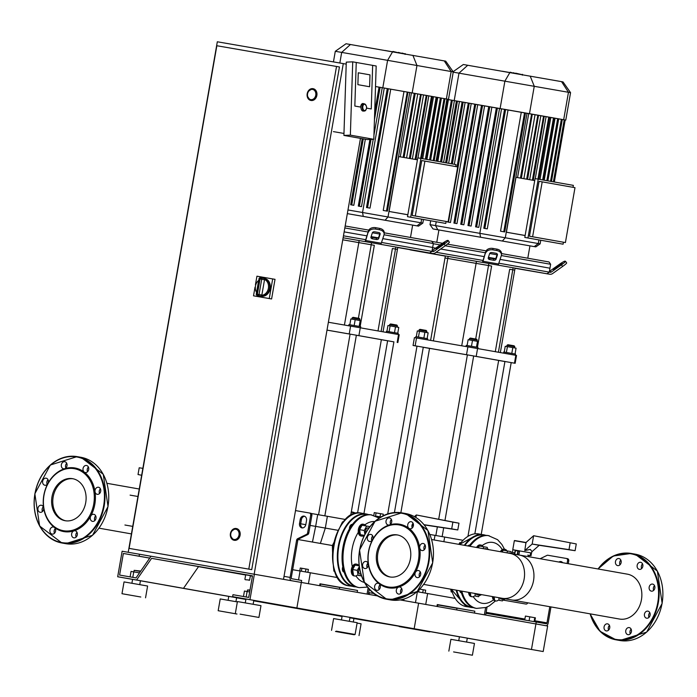 <?xml version="1.0" encoding="UTF-8"?>
<svg xmlns="http://www.w3.org/2000/svg" width="697" height="697" viewBox="0 0 697 697"><rect width="100%" height="100%" fill="white"/><g stroke="black" fill="none" stroke-linecap="round" stroke-linejoin="round"><path stroke-width="1.05" d="M400.174 599.925L545.89 625.714A2.988 1.786 99.8 0 0 548.164 623.074L550.978 606.921M568.255 563.707L568.743 560.902A1.995 1.594 -80 0 0 567.515 558.663L566.347 558.454A1.995 1.594 -80 0 0 566.339 558.454L547.868 555.256A1.995 1.594 -80 0 0 547.032 555.378L540.14 558.733M560.039 562.252A3.99 3.197 100 0 1 561.512 561.738M534.895 620.774L546.988 622.865L549.802 606.712M546.988 622.865A0.993 0.592 -80.2 0 1 546.23 623.745L485.966 613.273M295.502 510.587L309.459 513.001A1.995 1.594 -80 0 0 309.459 513.001A1.995 1.594 -80 0 1 310.688 515.24L307.621 532.83A1.995 1.594 -80 0 1 306.541 534.39L297.671 538.694A1.995 1.594 100 0 0 296.591 540.262L290.109 577.412A2.988 1.786 -80.2 0 0 291.355 580.671L301.322 582.439L296.87 607.967L414.166 628.72L418.618 603.193L414.166 628.72L531.462 649.473L535.915 623.946L531.462 649.473L543.19 651.547L547.65 626.019L535.915 623.946L536.263 621.985M456.988 608.254L437.794 604.926M562.723 562.723A3.99 3.197 -80 0 0 560.937 561.564A3.99 3.197 -80 0 0 558.872 562.043M567.079 563.498L567.576 560.693A1.995 1.594 -80 0 0 566.347 558.454L567.515 558.663M527.734 602.809A1.995 1.594 100 0 1 525.939 604.055L502.912 600.065M529.093 620.739L529.781 616.828L525.416 616.07L524.728 619.99M534.73 621.715L535.409 617.821L529.781 616.828M534.094 621.611L534.773 617.699M306.514 520.581L305.826 524.51A3.99 3.197 100 0 1 301.984 527.89A3.99 3.197 100 0 1 299.527 523.421L300.215 519.492A3.99 3.197 100 0 1 304.058 516.111A3.99 3.197 100 0 1 306.514 520.581M254.405 574.136L249.953 599.664L232.624 596.658L232.972 594.698L248.716 597.425L252.488 575.827L151.597 558.349L136.577 580.026L117.68 576.75L122.132 551.231L139.452 554.228L139.112 556.189L123.36 553.462L119.596 575.06L136.011 577.909L151.031 556.232L301.322 582.439L301.662 580.47L291.695 578.71A0.993 0.592 99.8 0 1 291.276 577.621L297.767 540.471A1.995 1.594 100 0 1 298.847 538.903L307.708 534.599A1.995 1.594 -80 0 0 308.797 533.039L311.864 515.449A1.995 1.594 -80 0 0 310.635 513.21L309.468 513.001L310.635 513.21M304.633 516.285A3.99 3.197 -80 0 0 301.392 519.701L300.703 523.63A3.99 3.197 -80 0 0 302.585 527.925M543.19 651.547L467.286 638.182M430.04 631.595L399.189 626.568L429.814 631.909M349.929 617.777L418.305 629.513L353.91 618.553M250.397 575.644L249.622 580.078L245.231 579.712M419.725 589.131L425.684 590.176L425.17 593.103M419.063 589.81L418.679 591.971M423.245 589.74L422.73 592.677M299.771 570.93L300.285 568.003L308.388 569.414L307.874 572.35M301.897 568.282L301.383 571.218M305.948 568.987L305.434 571.923M235.795 529.241A5.184 4.156 100 0 1 235.813 529.241A5.184 4.156 100 0 1 239.001 535.061A5.184 4.156 100 0 1 234.018 539.452A5.184 4.156 100 0 1 234.009 539.452A5.184 4.156 100 0 1 230.812 533.632A5.184 4.156 100 0 1 235.795 529.241A5.184 4.156 -80 0 0 230.812 533.641A5.184 4.156 -80 0 0 234.009 539.452A5.184 4.156 -80 0 0 239.001 535.052A5.184 4.156 -80 0 0 235.813 529.241M234.349 540.323A5.977 4.792 100 0 1 234.331 540.314A5.977 4.792 100 0 1 234.323 540.314L234.105 540.271A5.977 4.792 -80 0 0 234.114 540.28A5.977 4.792 -80 0 0 239.864 535.218A5.977 4.792 -80 0 0 236.187 528.5A5.977 4.792 -80 0 0 236.17 528.5A5.977 4.792 -80 0 0 230.419 533.562A5.977 4.792 -80 0 0 234.105 540.271C228.59 535.261 229.278 531.341 236.17 528.5L236.422 528.544A5.977 4.792 100 0 1 236.422 528.544A5.977 4.792 100 0 1 240.099 535.252A5.977 4.792 100 0 1 234.349 540.323M312.561 89.416A5.184 4.156 100 0 1 312.57 89.416A5.184 4.156 100 0 1 315.767 95.236A5.184 4.156 100 0 1 310.784 99.619A5.184 4.156 100 0 1 310.766 99.619A5.184 4.156 100 0 1 307.577 93.799A5.184 4.156 100 0 1 312.561 89.416A5.184 4.156 -80 0 0 307.577 93.807A5.184 4.156 -80 0 0 310.766 99.619A5.184 4.156 -80 0 0 315.767 95.228A5.184 4.156 -80 0 0 312.57 89.416M311.115 100.49A5.977 4.792 100 0 1 311.097 100.49A5.977 4.792 100 0 1 311.08 100.49L310.862 100.446A5.977 4.792 -80 0 0 310.879 100.446A5.977 4.792 -80 0 0 316.63 95.384A5.977 4.792 -80 0 0 312.944 88.667A5.977 4.792 -80 0 0 307.185 93.729A5.977 4.792 -80 0 0 310.862 100.446C305.356 95.437 306.044 91.507 312.936 88.667A5.977 4.792 -80 0 0 312.936 88.667L313.18 88.711A5.977 4.792 100 0 1 313.18 88.711A5.977 4.792 100 0 1 316.865 95.428A5.977 4.792 100 0 1 311.115 100.49M336.52 66.459L216.845 45.732L129.119 548.391L248.794 569.118L336.52 66.459L339.448 66.973L251.722 569.632L129.119 548.391M251.722 569.632L248.794 569.118M346.217 64.115L217.316 41.776L128.213 552.277M151.022 556.241L142.388 554.742M254.187 574.101L343.29 63.593M283.513 579.285L360.471 138.363M363.477 111.041A3.59 2.108 -92.6 0 1 363.207 111.084A3.59 2.108 -92.6 0 1 362.928 111.067A3.59 2.108 -92.6 0 1 360.933 107.364A3.59 2.108 -92.6 0 1 362.884 103.914A3.59 2.108 -92.6 0 1 363.163 103.931M369.994 74.858L358.267 72.784L357.883 84.668L369.61 86.75L369.994 74.858L369.61 86.75L357.883 84.668L358.267 72.784L369.994 74.858M360.697 107.085A3.99 2.344 -92.6 0 1 362.867 103.522A3.99 2.344 -92.6 0 1 363.904 103.87A3.99 2.344 87.4 0 0 362.867 103.522A3.99 2.344 87.4 0 0 360.697 107.085L354.834 106.049L360.697 107.085M343.909 135.427L367.371 139.583L373.81 139.295L376.18 65.997L372.66 65.37L371.257 108.95L366.587 108.131L371.257 108.95L372.66 65.37L356.245 62.469L354.834 106.049L356.245 62.469L352.726 61.841L350.356 135.14L343.909 135.427L346.278 62.129L352.726 61.841M343.978 133.449L333.419 131.62M373.81 139.295L350.356 135.14M261.532 296.208L257.184 295.423A1.194 0.714 -76.5 0 1 256.757 294.134L256.287 294.056A1.194 1.194 0 0 0 257.184 295.423A1.194 0.714 -76.5 0 1 257.184 295.423A8.965 7.188 -80 0 0 257.55 295.502A8.965 7.188 -80 0 0 257.568 295.502A8.965 7.188 -80 0 0 257.934 295.554A1.194 0.958 -80 0 0 259.04 294.535L261.706 279.236A1.194 0.958 -80 0 0 261.018 277.903A1.194 0.714 103.5 0 0 260.059 278.948L264.52 279.741A1.194 0.958 100 0 0 264.546 279.48L264.302 278.486L261.018 277.903A8.965 7.188 -80 0 0 260.669 277.833L264.66 278.539A8.965 7.188 100 0 1 264.66 278.539A8.965 7.188 100 0 1 270.183 288.61A8.965 7.188 100 0 1 261.558 296.208A8.965 7.188 100 0 1 261.532 296.208A8.965 7.188 100 0 1 261.514 296.199M261.218 296.138L261.784 295.284A1.194 0.958 100 0 0 261.854 295.031L257.385 294.247A1.194 0.714 96.2 0 0 257.934 295.554L261.218 296.138A8.965 7.188 -80 0 0 269.478 288.48A8.965 7.188 -80 0 0 264.302 278.486M264.52 279.741L261.854 295.031M255.442 284.759L256.94 276.195L275.027 279.331L271.603 298.969L253.516 295.824L255.006 287.26M272.684 278.922L269.26 298.551L253.516 295.824M271.603 298.969L269.26 298.551M253.124 604.299L253.813 600.37L245.954 599.002L245.274 602.922M240.108 614.144L258.927 617.446L240.108 614.144M258.927 617.446L260.983 605.667L242.164 602.365L237.416 601.555L235.359 613.334M249.944 590.385L247.531 589.967L247.261 591.535M247.531 589.967L250.014 589.993M139.757 584.644L140.437 580.732L134.164 579.634L132.578 579.364L131.899 583.276M140.803 597.007L121.984 593.705L140.803 597.007M121.984 593.705L124.04 581.917L128.788 582.736L147.607 586.029L145.551 597.817M133.885 571.897L134.155 570.329L140.489 571.435M140.742 571.07L134.155 570.329M132.796 577.351L133.746 571.871L131.053 571.409L130.104 576.881M139.496 572.873L133.746 571.871M246.163 596.981L247.121 591.5L249.674 591.945M243.48 596.519L244.429 591.047L247.121 591.5M249.953 599.664L349.999 617.385L349.31 621.315M232.624 596.658L245.954 599.019M253.804 600.405L296.87 607.967L301.322 582.439L377.391 595.9M151.597 558.349L252.453 576.001L198.514 566.652L183.494 588.329L164.597 585.053L228.764 596.405M136.577 580.026L245.893 599.368M117.68 576.75L132.578 579.39M140.428 580.775L183.494 588.329L198.514 566.652L245.649 574.999M139.452 554.228L151.005 556.267M139.112 556.189L149.75 558.07M123.36 553.462L149.716 558.123M619.999 564.805A3.59 2.875 100 0 1 619.694 562.331A3.59 2.875 100 0 1 620.835 560.092M615.468 561.59A3.59 2.875 -80 0 0 617.681 565.607A3.59 2.875 -80 0 0 621.14 562.566A3.59 2.875 -80 0 0 618.927 558.541A3.59 2.875 -80 0 0 615.468 561.59M641.693 568.56A3.59 2.875 100 0 1 642.529 563.856M638.426 562.984A3.59 2.875 -80 0 0 637.145 566.731A3.59 2.875 -80 0 0 639.376 569.371A3.59 2.875 -80 0 0 641.562 568.682A3.59 2.875 -80 0 0 642.852 564.945A3.59 2.875 -80 0 0 640.621 562.305A3.59 2.875 -80 0 0 638.426 562.984M653.69 590.35A3.59 2.875 100 0 1 653.368 589.261A3.59 2.875 100 0 1 654.527 585.637M652.619 584.086A3.59 2.875 -80 0 0 649.168 587.127A3.59 2.875 -80 0 0 651.373 591.152A3.59 2.875 -80 0 0 651.381 591.152A3.59 2.875 -80 0 0 654.832 588.111A3.59 2.875 -80 0 0 652.627 584.086A3.59 2.875 -80 0 0 652.619 584.086M648.977 617.394A3.59 2.875 100 0 1 649.116 613.613L649.116 613.613A3.59 2.875 100 0 1 649.804 612.689M649.717 612.515A3.59 2.875 -80 0 0 647.905 611.138A3.59 2.875 -80 0 0 644.899 612.855A3.59 2.875 -80 0 0 644.838 616.819A3.59 2.875 -80 0 0 646.65 618.204A3.59 2.875 -80 0 0 649.656 616.479A3.59 2.875 -80 0 0 649.717 612.515M630.297 633.869A3.59 2.875 100 0 1 629.992 631.395A3.59 2.875 100 0 1 631.125 629.156M631.438 631.63A3.59 2.875 -80 0 0 629.225 627.605A3.59 2.875 -80 0 0 625.767 630.646A3.59 2.875 -80 0 0 627.971 634.671A3.59 2.875 -80 0 0 631.438 631.63M608.472 630.227A3.59 2.875 -80 0 0 609.762 626.49A3.59 2.875 -80 0 0 607.531 623.85A3.59 2.875 -80 0 0 605.336 624.538A3.59 2.875 -80 0 0 604.055 628.276A3.59 2.875 -80 0 0 606.285 630.916A3.59 2.875 -80 0 0 608.472 630.227M608.603 630.114A3.59 2.875 100 0 1 609.439 625.401M73.159 478.795A21.346 17.111 -80 0 0 53.164 496.987A21.346 17.111 -80 0 0 65.727 520.807M51.987 496.778A21.346 17.111 -80 0 0 65.135 520.72A21.346 17.111 -80 0 0 85.722 502.615A21.346 17.111 -80 0 0 72.575 478.673A21.346 17.111 -80 0 0 51.987 496.778M95.019 491.69L95.019 491.69A32.289 25.885 -80 0 0 84.215 472.087A32.289 25.885 -80 0 0 64.69 468.698A32.289 25.885 -80 0 0 47.884 483.526A32.289 25.885 -80 0 0 43.815 495.358A32.289 25.885 -80 0 0 43.632 507.869A3.59 2.875 -80 0 0 41.402 505.238A3.59 2.875 -80 0 0 39.206 505.926A3.59 2.875 -80 0 0 37.926 509.664A3.59 2.875 -80 0 0 40.156 512.304A3.59 2.875 -80 0 0 42.343 511.615A3.59 2.875 -80 0 0 43.632 507.869L43.632 507.869A32.289 25.885 -80 0 0 54.436 527.472A3.59 2.875 -80 0 0 53.408 527.019A3.59 2.875 -80 0 0 49.949 530.06A3.59 2.875 -80 0 0 52.153 534.085A3.59 2.875 -80 0 0 55.612 531.044A3.59 2.875 -80 0 0 54.436 527.472A32.289 25.885 -80 0 0 73.96 530.861A3.59 2.875 -80 0 0 72.035 536.463A3.59 2.875 -80 0 0 73.847 537.84A3.59 2.875 -80 0 0 76.853 536.124A3.59 2.875 -80 0 0 76.914 532.159A3.59 2.875 -80 0 0 75.102 530.774A3.59 2.875 -80 0 0 73.96 530.861A32.289 25.885 -80 0 0 90.767 516.033A3.59 2.875 -80 0 0 92.527 521.373A3.59 2.875 -80 0 0 92.535 521.373A3.59 2.875 -80 0 0 95.986 518.333A3.59 2.875 -80 0 0 93.773 514.308A3.59 2.875 -80 0 0 93.764 514.308A3.59 2.875 -80 0 0 90.767 516.033A32.289 25.885 -80 0 0 94.836 504.201A32.289 25.885 -80 0 0 95.019 491.69A3.59 2.875 -80 0 0 97.249 494.321A3.59 2.875 -80 0 0 99.436 493.633A3.59 2.875 -80 0 0 100.725 489.895A3.59 2.875 -80 0 0 98.495 487.255A3.59 2.875 -80 0 0 96.299 487.944A3.59 2.875 -80 0 0 95.019 491.69L95.019 491.69M93.738 504.009A31.496 25.249 -80 0 0 74.274 468.672A31.496 25.249 -80 0 0 43.972 495.384A31.496 25.249 -80 0 0 63.444 530.722A31.496 25.249 -80 0 0 93.738 504.009M94.844 520.572A3.59 2.875 100 0 1 95.681 515.858M99.566 493.52A3.59 2.875 100 0 1 100.403 488.806M84.215 472.087A3.59 2.875 -80 0 0 85.243 472.54A3.59 2.875 -80 0 0 88.702 469.499A3.59 2.875 -80 0 0 86.498 465.474A3.59 2.875 -80 0 0 83.039 468.515A3.59 2.875 -80 0 0 84.215 472.087M87.561 471.73A3.59 2.875 100 0 1 87.256 469.264A3.59 2.875 100 0 1 88.397 467.025M64.69 468.698A3.59 2.875 -80 0 0 66.616 463.096A3.59 2.875 -80 0 0 64.804 461.719A3.59 2.875 -80 0 0 61.798 463.435A3.59 2.875 -80 0 0 61.737 467.399A3.59 2.875 -80 0 0 63.549 468.785A3.59 2.875 -80 0 0 64.69 468.698M47.884 483.526A3.59 2.875 -80 0 0 46.124 478.186A3.59 2.875 -80 0 0 46.115 478.186A3.59 2.875 -80 0 0 42.665 481.226A3.59 2.875 -80 0 0 44.878 485.251A3.59 2.875 -80 0 0 47.884 483.526M54.471 533.283A3.59 2.875 100 0 1 54.166 530.809A3.59 2.875 100 0 1 55.307 528.57M76.165 537.038A3.59 2.875 100 0 1 77.001 532.334M42.473 511.502A3.59 2.875 100 0 1 43.31 506.789M47.196 484.45A3.59 2.875 100 0 1 48.023 479.736M65.875 467.975A3.59 2.875 100 0 1 66.703 463.27M382.993 515.85L383.289 514.159L374.28 512.591L373.784 515.414M380.031 516.817L380.579 513.68M375.526 516.033L376.075 512.896M377.06 516.756L379.255 517.549A36.479 21.799 99.8 0 0 378.532 517.627M380.919 516.974L379.403 516.704L379.255 517.549M379.403 516.704L375.535 516.033M142.868 468.34L139.2 467.792L138.023 474.544L141.657 475.258M477.523 547.65A5.977 3.572 -80.2 0 1 481.148 545.106A5.977 3.572 -80.2 0 1 483.056 546.64M476.574 547.485A5.977 3.572 -80.2 0 1 480.207 544.941L481.148 545.106M488.736 549.637A3.189 1.908 99.8 0 0 487.917 549.114A3.189 1.908 99.8 0 0 486.976 549.323M487.917 549.114L485.33 548.661A3.189 1.908 99.8 0 0 484.406 548.87M460.726 542.78L459.802 542.614L458.844 544.348M482.986 548.617L483.988 546.805L487.238 547.38L487.499 549.036M478.334 547.798L479.327 545.995L483.988 546.805M501.343 551.867A5.977 3.572 -80.2 0 1 504.968 549.323A5.977 3.572 -80.2 0 1 506.876 550.857M500.402 551.702A5.977 3.572 -80.2 0 1 504.027 549.158L504.968 549.323M512.556 553.854A3.189 1.908 99.8 0 0 511.737 553.322A3.189 1.908 99.8 0 0 510.796 553.54M511.737 553.322L509.158 552.878A3.189 1.908 99.8 0 0 508.226 553.087M506.806 552.834L507.808 551.022L511.058 551.597L511.328 553.252M502.154 552.007L503.147 550.212L507.808 551.022M478.7 594.132A3.189 1.908 99.8 0 0 479.867 595.273A3.189 1.908 99.8 0 0 481.339 594.602M481.287 594.593A2.788 1.664 -80.2 0 1 479.379 594.253M450.759 589.192L451.194 591.919L452.135 592.084L451.194 591.919M476.112 593.678A3.189 1.908 99.8 0 0 477.288 594.829L479.867 595.273M479.449 595.203L478.63 596.684L475.38 596.109L474.953 593.469M475.38 596.109L478.63 596.684M470.719 595.299L470.292 592.642M474.457 595.961A5.977 3.572 -80.2 0 1 472.148 596.771A5.977 3.572 -80.2 0 1 469.517 592.511M472.148 596.771L471.198 596.606A5.977 3.572 -80.2 0 1 468.576 592.337M502.528 598.348A3.189 1.908 99.8 0 0 503.687 599.49A3.189 1.908 99.8 0 0 505.159 598.81M505.116 598.801A2.788 1.664 -80.2 0 1 503.199 598.47M499.941 597.887A3.189 1.908 99.8 0 0 501.108 599.037L503.687 599.49M503.278 599.411L502.45 600.901L499.2 600.326L498.782 597.686M499.2 600.326L502.45 600.901M494.539 599.516L494.112 596.859M498.277 600.178A5.977 3.572 -80.2 0 1 495.968 600.98A5.977 3.572 -80.2 0 1 493.345 596.719M495.968 600.98L495.027 600.823A5.977 3.572 -80.2 0 1 492.396 596.554M460.874 590.978A36.871 22.034 99.8 0 0 475.607 608.228A36.871 22.034 99.8 0 0 475.65 608.228A36.871 22.034 99.8 0 0 475.702 608.237M488.283 535.575A36.871 22.034 99.8 0 0 488.24 535.566A36.871 22.034 99.8 0 0 469.003 546.143M531.889 551.423L530.321 549.41L524.78 550.569L525.982 542.493L533.623 535.723L576.271 543.948L575.095 550.7L568.996 549.619L570.172 542.867M514.447 552.852L512.408 552.486L512.887 549.733L531.619 553L530.661 552.826L530.182 555.579L527.742 555.152M531.828 551.806L539.208 545.298L532.168 544.052L533.623 535.723L576.271 543.948M539.208 545.298L575.095 550.7M524.78 550.569L532.168 544.052L568.996 549.619M526.148 542.728L514.342 540.68L526.148 542.728M528.221 552.407L530.661 552.826M514.778 552.887L515.188 550.125L515.623 550.203M512.887 549.733L515.188 550.125M530.182 555.579L528.979 555.387L528.744 556.711M512.408 552.486L514.7 552.869M519.465 551.432L519.073 550.83L519.465 551.432M518.882 554.969L519.518 551.283L517.871 550.996L518.176 550.639L517.775 554.777M364.122 535.331A5.977 3.572 -80.2 0 1 361.813 536.132A5.977 3.572 -80.2 0 1 359.312 529.624A5.977 3.572 -80.2 0 1 363.851 524.353A5.977 3.572 -80.2 0 1 365.759 525.886M361.813 536.132L360.863 535.976A5.977 3.572 -80.2 0 1 358.363 529.459A5.977 3.572 -80.2 0 1 362.902 524.188L363.851 524.353M368.818 528.047L368.033 527.908A3.189 1.908 99.8 0 0 365.611 530.722A3.189 1.908 99.8 0 0 365.698 532.813M343.429 522.018L342.506 521.861L340.136 526.775M364.339 535.357L360.384 534.669L364.339 535.366M364.862 534.338L364.243 530.478L366.692 526.052L369.915 526.618M360.384 534.669L359.582 529.668L364.243 530.478M359.582 529.668L362.031 525.242L366.692 526.052M357.16 575.208A5.977 3.572 -80.2 0 1 354.851 576.01A5.977 3.572 -80.2 0 1 352.351 569.501A5.977 3.572 -80.2 0 1 356.89 564.23A5.977 3.572 -80.2 0 1 358.798 565.764M354.851 576.01L353.902 575.853A5.977 3.572 -80.2 0 1 351.41 569.336A5.977 3.572 -80.2 0 1 355.949 564.065L356.89 564.23M359.539 568.534A3.189 1.908 99.8 0 0 358.659 570.599A3.189 1.908 99.8 0 0 359.983 574.067L360.933 574.232M333.34 565.72L333.898 571.165L334.839 571.331L333.898 571.165M361.429 575.748L358.084 575.356L357.282 570.355L359.251 566.783M358.084 575.356L361.334 575.931M353.423 574.546L352.621 569.545L357.282 570.355M352.621 569.545L355.069 565.119L359.129 565.825M370.987 514.822A36.871 22.034 99.8 0 0 370.943 514.813A36.871 22.034 99.8 0 0 342.941 547.345A36.871 22.034 99.8 0 0 358.31 587.466A36.871 22.034 99.8 0 0 358.354 587.475A36.871 22.034 99.8 0 0 358.406 587.484M368.26 565.711L367.859 563.176M371.867 540.637L373 538.581M452.876 522.114L458.974 523.194L457.79 529.947L451.7 528.866L452.876 522.114L416.327 514.97L415.891 517.479M414.436 516.634L416.327 514.97L458.974 523.194M424.185 524.893L457.79 529.947M424.02 524.684L451.7 528.866M413.443 524.562L411.901 525.921M469.734 545.159A3.79 2.265 99.8 0 0 469.665 545.141A3.79 2.265 99.8 0 0 467.914 545.951M459.759 590.777A3.79 2.265 99.8 0 0 461.344 592.868A3.79 2.265 99.8 0 0 461.353 592.868A3.79 2.265 99.8 0 0 461.423 592.886M352.438 524.405A3.79 2.265 99.8 0 0 352.368 524.388A3.79 2.265 99.8 0 0 349.493 527.725A3.79 2.265 99.8 0 0 349.406 528.979M342.819 566.766A3.79 2.265 99.8 0 0 344.048 572.115A3.79 2.265 99.8 0 0 344.057 572.115A3.79 2.265 99.8 0 0 344.126 572.124M376.685 553.009A21.346 17.111 100 0 1 397.273 534.913A21.346 17.111 100 0 1 410.411 558.855A21.346 17.111 100 0 1 389.832 576.95A21.346 17.111 100 0 1 376.685 553.009M390.416 577.038A21.346 17.111 100 0 1 377.861 553.218A21.346 17.111 100 0 1 397.856 535.026M368.33 564.1A32.289 25.885 100 0 1 368.513 551.597A32.289 25.885 100 0 1 372.573 539.757A3.59 2.875 100 0 1 369.567 541.482A3.59 2.875 100 0 1 367.755 540.105A3.59 2.875 100 0 1 367.816 536.141A3.59 2.875 100 0 1 370.821 534.416A3.59 2.875 100 0 1 372.634 535.801A3.59 2.875 100 0 1 372.573 539.757A32.289 25.885 100 0 1 389.388 524.937A3.59 2.875 100 0 1 388.246 525.015A3.59 2.875 100 0 1 386.033 520.99A3.59 2.875 100 0 1 389.501 517.949A3.59 2.875 100 0 1 391.705 521.975A3.59 2.875 100 0 1 389.388 524.937A32.289 25.885 100 0 1 408.912 528.317A3.59 2.875 100 0 1 409 522.393A3.59 2.875 100 0 1 411.186 521.704A3.59 2.875 100 0 1 413.417 524.344A3.59 2.875 100 0 1 412.136 528.082A3.59 2.875 100 0 1 409.941 528.77A3.59 2.875 100 0 1 408.912 528.317A32.289 25.885 100 0 1 419.716 547.92A3.59 2.875 100 0 1 423.184 543.486A3.59 2.875 100 0 1 423.192 543.486A3.59 2.875 100 0 1 425.397 547.52A3.59 2.875 100 0 1 421.946 550.56A3.59 2.875 100 0 1 421.938 550.552A3.59 2.875 100 0 1 419.716 547.92A32.289 25.885 100 0 1 419.533 560.432A32.289 25.885 100 0 1 415.464 572.263A32.289 25.885 100 0 1 398.649 587.092A32.289 25.885 100 0 1 379.124 583.711A32.289 25.885 100 0 1 368.33 564.1A3.59 2.875 100 0 1 364.853 568.534A3.59 2.875 100 0 1 364.845 568.534A3.59 2.875 100 0 1 362.64 564.509A3.59 2.875 100 0 1 366.091 561.468A3.59 2.875 100 0 1 366.099 561.468A3.59 2.875 100 0 1 368.33 564.1M418.427 560.24A31.496 25.249 100 0 1 388.133 586.952A31.496 25.249 100 0 1 368.669 551.623A31.496 25.249 100 0 1 398.963 524.902A31.496 25.249 100 0 1 418.427 560.24M367.999 563.019A3.59 2.875 -80 0 0 367.171 567.733M372.721 535.967A3.59 2.875 -80 0 0 371.884 540.68M391.4 519.5A3.59 2.875 -80 0 0 390.259 521.739A3.59 2.875 -80 0 0 390.564 524.214M420.282 571.923A3.59 2.875 100 0 1 420.23 575.888A3.59 2.875 100 0 1 417.224 577.604A3.59 2.875 100 0 1 415.403 576.227A3.59 2.875 100 0 1 415.464 572.263A3.59 2.875 100 0 1 418.47 570.538A3.59 2.875 100 0 1 420.282 571.923M402.003 591.039A3.59 2.875 100 0 1 398.545 594.079A3.59 2.875 100 0 1 396.332 590.054A3.59 2.875 100 0 1 398.649 587.092A3.59 2.875 100 0 1 399.79 587.013A3.59 2.875 100 0 1 402.003 591.039M401.699 588.564A3.59 2.875 -80 0 0 400.557 590.803A3.59 2.875 -80 0 0 400.862 593.269M379.046 589.636A3.59 2.875 100 0 1 376.85 590.324A3.59 2.875 100 0 1 374.62 587.684A3.59 2.875 100 0 1 375.91 583.938A3.59 2.875 100 0 1 378.096 583.258A3.59 2.875 100 0 1 379.124 583.711A3.59 2.875 100 0 1 379.046 589.636M380.004 584.809A3.59 2.875 -80 0 0 379.168 589.514M420.369 572.089A3.59 2.875 -80 0 0 419.542 576.802M425.092 545.037A3.59 2.875 -80 0 0 424.264 549.75M413.094 523.255A3.59 2.875 -80 0 0 412.258 527.969M627.37 574.162A22.783 18.27 100 0 1 627.422 574.171A22.783 18.27 100 0 1 641.449 599.725A22.783 18.27 100 0 1 619.537 619.049A22.783 18.27 100 0 1 619.485 619.041A22.783 18.27 100 0 1 619.433 619.032M619.485 619.041L502.188 598.287A22.783 18.27 -80 0 0 502.241 598.296A22.783 18.27 -80 0 0 524.144 579.007A22.783 18.27 -80 0 0 510.126 553.418A22.783 18.27 -80 0 0 510.073 553.409M519.457 555.073A22.783 18.27 100 0 1 519.509 555.082A22.783 18.27 100 0 1 533.536 580.636A22.783 18.27 100 0 1 511.624 599.96A22.783 18.27 100 0 1 511.572 599.951L423.689 584.4M515.693 73.168L522.436 74.736M521.626 74.596L522.506 74.361M502.223 71.216L510.143 72.593M513.236 72.732L516.128 73.638M510.213 72.192L513.166 73.115M402.012 53.042L405.14 53.983M404.33 53.843L405.201 53.608L405.079 54.41M398.396 52.406L401.951 53.425M384.927 50.463L392.847 51.839M392.916 51.439L398.832 52.876M501.335 255.555L550.647 264.276L549.959 268.206L536.35 265.757L549.959 268.206L549.271 272.126L498.825 263.205M553.871 269.495L553.287 269.39L554.638 268.206L559.761 264.564L562.252 263.571L553.871 269.495M482.429 262.36L485.809 251.486L483.03 261.279A3.99 0.575 99.9 0 1 482.429 262.36L546.971 273.747L549.271 272.126L550.02 272.266A1.995 1.969 99.2 0 0 551.493 271.926L561.468 264.843A5.977 0.601 145.2 0 0 565.528 261.297A5.977 0.601 145.2 0 0 565.467 261.262L564.901 261.166A5.977 0.601 145.2 0 0 559.194 264.477L549.393 271.438M515.057 268.284L547.406 273.86A3.99 3.947 99.2 0 0 547.502 273.877M561.468 264.843L562.601 266.472L552.625 273.555A3.99 3.947 -80.8 0 1 549.68 274.226L546.971 273.747M562.601 266.472A5.977 0.601 -34.8 0 0 566.661 262.917L565.528 261.297M415.604 250.615L413.007 250.336A3.99 3.947 -80.8 0 1 411.927 249.979M409.583 249.578A3.99 3.947 99.2 0 0 410.742 249.97L445.331 256.113M415.743 250.815L482.028 262.299M482.655 260.382L436.069 252.279M493.633 260.26L489.747 259.58A1.995 1.394 1.7 0 1 488.196 258.169A1.995 1.394 1.7 0 1 488.248 257.89L489.651 253.586A1.995 1.394 1.7 0 1 492.038 252.575L495.924 253.255A1.995 1.394 1.7 0 1 497.466 254.666A1.995 1.394 1.7 0 1 497.423 254.945L496.011 259.249A1.995 1.394 1.7 0 1 493.633 260.26L493.668 258.84A1.995 1.394 -178.3 0 0 496.055 257.829L497.292 254.056M488.414 257.359A1.995 1.394 -178.3 0 0 489.782 258.16L493.668 258.84M497.972 265.078A3.99 0.575 -80.1 0 0 498.573 263.997L501.309 255.625A5.977 4.191 1.7 0 0 501.457 254.78L501.5 253.359A5.977 4.191 -178.3 0 0 496.848 249.117L492.962 248.437A5.977 4.191 -178.3 0 0 485.809 251.486M496.848 249.117L496.804 250.537A5.977 4.191 1.7 0 1 501.457 254.78M496.804 250.537L492.918 249.857L492.962 248.437M485.765 252.906A5.977 4.191 1.7 0 1 492.918 249.857M536.35 265.757L500.08 259.38L536.35 265.757M495.419 258.561L488.423 257.341L495.419 258.561M484.136 256.592L440.643 249.029L484.136 256.592M435.651 248.158L432.628 247.635L435.651 248.158M436.766 242.286L438.918 229.966L535.827 246.886L540.131 243.863L430.005 224.634L433.029 228.93L535.827 246.886M550.647 264.276L549.027 261.967L501.491 253.56M433.316 243.715L440.225 244.908M445.226 245.771L485.391 252.767M489.677 253.516L497.048 254.797M486.088 250.868L447.413 244.133M442.517 243.288L431.887 241.45M573.021 187.319L573.361 185.367L538.215 179.146L527.951 237.973L524.797 237.433L563.089 244.194L563.437 242.225M527.951 237.973L563.089 244.194M538.215 179.146L535.069 178.606L524.797 237.433M529.467 236.222L565.415 242.565L574.99 187.667L542.196 181.865L532.613 236.762L529.467 236.222L539.051 181.325L542.196 181.865M525.146 235.473L506.405 232.223L515.989 177.326L534.721 180.575M525.129 235.534L506.405 232.223M532.613 236.762L565.415 242.565M535.261 178.641L546.082 116.617L549.463 117.201M540.001 179.469L550.822 117.453L554.176 118.037M544.218 180.209L555.039 118.202L558.375 118.786M547.894 180.863L558.715 118.856L562.061 119.44M523.874 178.693L535.052 114.665L546.082 116.617M517.557 177.596L528.735 113.55L535.052 114.665M529.659 179.695L540.828 115.685M525.486 112.984L528.735 113.55M549.698 117.253L550.822 117.453M438.91 229.993L433.029 228.93M437.873 161.399L448.415 99.627L462.102 101.962M454.409 100.638L443.623 162.41M451.429 163.795L462.102 101.954L525.25 112.931M499.54 108.453L478.778 227.396L475.581 226.839L496.342 107.887L497.405 108.07L476.643 227.022L475.581 226.839M491.873 107.12L471.111 226.072L467.975 225.514L488.736 106.563L489.799 106.754L469.037 225.697L467.975 225.514M484.607 105.857L463.845 224.809L460.752 224.26L481.514 105.317L482.577 105.5L461.815 224.451L460.752 224.26M477.724 104.663L456.962 223.615L453.913 223.075L456.962 223.615M471.233 103.539L450.471 222.491L447.439 221.96L450.471 222.491M465.126 102.485L454.339 164.309M459.428 101.501L448.641 163.298M500.533 231.195L504.724 231.927L500.533 231.195L521.286 112.243M508.052 109.934L487.29 228.877L483.796 228.267L504.558 109.316L505.621 109.499L484.859 228.45L483.796 228.267M440.635 161.887L451.412 100.115L440.521 161.861M437.638 161.355L448.415 99.627L447.796 99.505L456.396 100.969L445.61 162.767M478.778 227.396L476.643 227.022M475.702 226.856L496.342 107.887M487.29 228.877L484.859 228.45M483.918 228.285L504.558 109.316M463.845 224.809L461.815 224.451M460.874 224.286L481.514 105.317M471.111 226.072L469.037 225.697M468.088 225.532L488.736 106.563M445.731 162.784L456.518 100.987L564.927 119.954M454.026 223.101L474.788 104.149L453.913 223.075M551.475 181.499L562.296 119.483L565.772 120.111L565.162 120.015L554.342 182.004M457.18 166.827L468.314 103.025L457.066 166.801M527.603 179.338L538.537 115.275M533.318 180.331L544.252 116.277M521.365 178.258L532.299 114.177M453.224 72.157L570.564 92.657L565.772 120.111M570.564 92.657L563.01 81.915L561.555 81.645L463.339 64.507L453.111 71.686M384.03 234.793L433.351 243.523L432.663 247.452L419.054 244.995L432.663 247.452L431.974 251.373L381.529 242.451M436.575 248.742L435.991 248.637L437.341 247.452L442.464 243.811L444.956 242.809L436.575 248.742M431.974 251.382L432.724 251.512A1.995 1.969 99.2 0 0 434.196 251.173L444.172 244.089A5.977 0.601 145.2 0 0 448.232 240.535A5.977 0.601 145.2 0 0 448.171 240.509L447.596 240.413A5.977 0.601 145.2 0 0 441.898 243.723L432.096 250.685M397.76 247.531L430.11 253.107A3.99 3.947 99.2 0 0 430.154 253.116A3.99 3.947 99.2 0 0 430.206 253.116M444.172 244.089L445.305 245.719L435.329 252.802A3.99 3.947 -80.8 0 1 432.384 253.473L429.648 252.994L431.974 251.373M445.305 245.719A5.977 0.601 -34.8 0 0 449.365 242.164L448.232 240.535M365.132 241.606L368.513 230.733L365.733 240.526A3.99 0.575 99.9 0 1 365.132 241.606L429.674 252.994M343.116 237.773L364.731 241.545M365.359 239.629L343.455 235.813M376.336 239.507L372.451 238.827A1.995 1.394 1.7 0 1 370.9 237.416A1.995 1.394 1.7 0 1 370.943 237.137L372.355 232.833A1.995 1.394 1.7 0 1 374.742 231.813L378.628 232.493A1.995 1.394 1.7 0 1 380.17 233.913A1.995 1.394 1.7 0 1 380.126 234.192L378.715 238.496A1.995 1.394 1.7 0 1 376.336 239.507L376.371 238.086A1.995 1.394 -178.3 0 0 378.759 237.067L379.996 233.295M371.126 236.588L378.123 237.808L371.126 236.588A1.995 1.394 -178.3 0 0 372.486 237.407L376.371 238.086M380.675 244.325A3.99 0.575 -80.1 0 0 381.276 243.236L384.012 234.872A5.977 4.191 1.7 0 0 384.16 234.026L384.204 232.606A5.977 4.191 -178.3 0 0 379.551 228.363L375.666 227.684A5.977 4.191 -178.3 0 0 368.513 230.733M379.551 228.363L379.508 229.783A5.977 4.191 1.7 0 1 384.16 234.026M379.508 229.783L375.622 229.104L375.666 227.684M368.469 232.153A5.977 4.191 1.7 0 1 375.622 229.104M419.054 244.995L382.784 238.627L419.054 244.995M366.84 235.839L344.144 231.883L366.84 235.839M363.259 216.392L418.531 226.133L422.835 223.11L362.545 212.489L363.259 216.392L347.333 213.622L412.65 225.096L410.498 237.424M433.351 243.523L431.731 241.214L384.195 232.807M344.832 227.954L368.094 232.005M372.381 232.754L379.752 234.044M368.791 230.115L345.172 225.994M455.725 166.566L456.065 164.614L420.918 158.393L410.655 217.22L407.501 216.68L445.792 223.441L446.141 221.472M410.655 217.22L445.792 223.441M420.918 158.393L417.773 157.853L407.501 216.68M412.171 215.469L448.11 221.812L457.694 166.914L424.9 161.112L415.316 216.009L412.171 215.469L421.746 160.563L424.9 161.112M407.85 214.72L389.109 211.47L398.693 156.572L417.425 159.813M407.832 214.772L389.109 211.47M415.316 216.009L448.11 221.812M417.965 157.879L428.786 95.855L432.166 96.447M422.704 158.707L433.525 96.7L436.88 97.284M426.912 159.456L437.742 97.449L441.079 98.024M430.598 160.11L441.419 98.103L444.764 98.686M406.578 157.94L417.756 93.912L428.786 95.855M415.238 93.468L417.756 93.912M412.363 158.942L423.532 94.931M400.261 156.842L411.439 92.797L415.003 93.415M383.228 210.442L387.427 211.174L383.228 210.442L403.99 91.49L411.439 92.797M421.58 158.515L432.41 96.491L433.525 96.7M374.664 112.931L379.046 87.134L384.265 88.049L362.545 212.489L347.969 209.954M418.531 226.133L412.641 225.131M382.244 87.691L373.94 135.244M373.235 139.322L361.482 206.643L358.284 206.085L369.915 139.47M392.585 51.796L387.602 60.334L453.268 71.904L445.714 61.162L346.043 43.745L335.292 51.299L387.602 60.334L382.81 87.787L375.517 86.524L380.109 87.325M365.35 139.226L353.815 205.31L350.678 204.761L362.213 138.668M384.265 88.049L403.99 91.49M390.747 89.172L369.994 208.124L366.5 207.514L387.262 88.563L387.732 88.641L388.325 88.746L367.563 207.697L366.5 207.514M361.482 206.643L358.284 206.085M369.994 208.124L367.563 207.697M366.622 207.532L387.262 88.563M353.815 205.31L350.678 204.761M382.81 87.787L447.631 99.201M444.991 98.739L447.866 99.262M410.306 158.585L421.241 94.513M416.022 159.578L426.956 95.524M387.427 211.174L407.954 92.178M453.268 71.904L448.476 99.357M446.951 258.317L491.62 266.062L477.436 347.324L491.62 266.062L488.519 265.513L475.694 339.003M513.14 267.744L512.783 269.809L509.681 269.26L495.297 351.68L509.681 269.26L514.726 270.157L500.341 352.569M359.164 240.57L358.816 242.591L342.758 239.812L374.324 245.309L360.14 326.571L374.324 245.309L371.222 244.76L358.397 318.25M395.844 246.991L395.487 249.056L392.385 248.507L378.001 330.927L392.385 248.507L397.429 249.404L383.045 331.816M445.366 255.912L445 257.968L488.519 265.513L488.876 263.492M498.399 352.229L512.783 269.809L514.726 270.157L515.092 268.084M416.518 337.967L467.896 346.862L466.52 354.721L415.151 345.817L416.518 337.967L414.419 337.609L413.051 345.468L416.998 346.174M423.271 347.289L429.535 348.395M498.651 360.462L504.916 361.543M481.235 534.355L511.206 362.597L515.153 363.303L476.199 356.411L477.567 348.552L467.896 346.862M466.52 354.721L476.199 356.411M413.051 345.468L415.151 345.817M477.567 348.552L515.841 355.322L514.464 363.181M515.153 363.303L516.521 355.453L515.841 355.322M344.423 325.037L358.816 242.591L371.222 244.76L371.579 242.73M381.102 331.476L395.487 249.056L397.429 249.404L397.795 247.33M381.355 339.709L387.619 340.789M393.91 341.878L358.903 335.658L360.271 327.799L350.6 326.109L349.223 333.959L358.903 335.658M349.223 333.959L327.006 330.108M328.374 322.249L350.6 326.109M360.271 327.799L398.545 334.569L397.168 342.427M397.856 342.549L399.224 334.699L398.545 334.569M515.327 355.235L515.527 354.067L503.748 352.011L503.556 353.135M514.787 346.731L514.142 345.808L509.124 344.928L507.852 344.71L506.937 345.363L514.787 346.731L514.586 347.908M515.048 353.98L516.059 348.169L512.809 347.594L505.247 346.287L504.236 352.09M511.79 353.405L512.809 347.594M506.388 352.464L507.407 346.653M477.793 348.596L477.994 347.42L476.826 347.211L466.215 345.363L466.014 346.54M469.395 338.716L477.253 340.092L476.6 339.169L470.318 338.071L469.395 338.716L469.194 339.892M471.468 346.278L472.488 340.467L468.123 339.709L467.112 345.52M477.105 347.263L478.116 341.46L472.488 340.467M476.469 347.15L477.48 341.338M427.409 339.84L427.609 338.698L418.2 337.043L415.821 336.642L415.621 337.81M419.01 329.995L426.86 331.363L426.215 330.439L419.934 329.341L419.01 329.995L418.801 331.162M416.309 336.721L417.329 330.918L424.882 332.225L428.132 332.8L427.122 338.611M423.872 338.036L424.882 332.225M418.461 337.095L419.481 331.284M467.382 354.895L429.544 348.352L400.862 512.713M467.966 536.281L498.66 360.419L473.664 355.993M398.031 334.482L398.231 333.314L386.452 331.258L386.251 332.382M397.49 325.978L396.846 325.055L391.827 324.175L390.555 323.957L389.632 324.61L397.49 325.978L397.281 327.154M397.752 333.218L398.762 327.416L390.111 325.891L387.95 325.525L386.94 331.336M394.493 332.652L395.513 326.841M389.092 331.702L390.111 325.891M360.497 327.834L360.697 326.666L359.53 326.457L348.918 324.61L348.718 325.778M352.098 317.963L359.957 319.339L359.303 318.416L353.022 317.318L352.098 317.963L351.898 319.139M354.172 325.516L355.191 319.705L350.826 318.956L349.816 324.767M359.809 326.51L360.819 320.707L355.191 319.705M359.173 326.396L360.183 320.585M350.669 515.527L381.364 339.666L356.367 335.24M350.086 334.142L326.998 330.125M429.849 534.468L434.998 535.357L434.187 539.983M443.858 541.7L444.669 537.056L434.998 535.357M444.669 537.056L462.956 540.28M334.002 542.379L332.373 545.524L332.556 552.224M311.237 513.48L317.701 514.604L315.645 526.383L325.316 528.082L327.372 516.294L317.701 514.604M327.372 516.294L345.66 519.518M332.373 545.524L298.133 539.539M338.211 530.347L325.316 528.082L320.376 543.416M312.456 542.031L315.645 526.383L310.121 525.425M305.8 524.675L300.677 523.787M379.647 585.21A510.021 0.889 9.9 0 1 380.196 585.297M401.341 588.965A510.021 0.889 9.9 0 1 401.89 589.061M417.041 591.683A510.021 0.889 9.9 0 1 417.381 591.744L415.482 602.635M425.728 604.447L427.627 593.53L417.381 591.744M427.627 593.53A862.416 1.507 9.9 0 1 455.115 598.392M373.784 593.495A510.021 0.889 -170.1 0 0 369.393 592.738L369.096 594.428M403.72 600.553L403.981 599.037M437.516 606.538L437.812 604.839A510.021 0.889 -170.1 0 0 457.005 608.167M474.483 613.072L474.814 611.191A862.416 1.507 -170.1 0 0 437.28 604.552L436.949 606.434M456.692 609.927L457.014 608.106L474.814 611.191M369.393 592.738L373.81 593.513M437.246 604.743L437.812 604.839M292.662 569.702A510.021 0.889 9.9 0 1 300.085 570.991L298.525 579.921M308.431 583.694L310.331 572.777L300.085 570.991M310.331 572.777A862.416 1.507 9.9 0 1 337.818 577.639M320.219 585.776L320.515 584.086A510.021 0.889 -170.1 0 0 339.7 587.414M357.186 592.319L357.517 590.437A862.416 1.507 -170.1 0 0 319.975 583.798L319.653 585.68M339.395 589.174L339.718 587.353L357.517 590.437M319.949 583.99L320.515 584.086M466.607 642.068L467.295 638.147L461.022 637.041L459.436 636.77L458.757 640.7M453.581 651.922L472.4 655.224L453.581 651.922M472.4 655.224L474.457 643.444L455.638 640.142L450.898 639.332L448.842 651.111M354.285 634.775L335.466 631.473L354.285 634.775M357.091 623.092L361.081 623.806L359.025 635.586M353.309 621.994L353.919 618.509L349.92 617.803M349.99 617.429L459.436 636.797M253.743 600.762L342.079 616.392M253.734 600.823L342.061 616.453M336.285 631.168L355.104 634.47L336.285 631.168M355.104 634.47L357.16 622.691L338.341 619.389L333.602 618.579L331.545 630.358M235.935 601.659L236.623 597.756L230.35 596.649L228.764 596.379L228.085 600.291M236.989 614.022L218.17 610.72L236.989 614.022M218.17 610.72L220.226 598.941L237.355 601.912M250.362 575.827L252.419 576.192M236.614 597.799L245.884 599.437M486.131 612.332L524.893 619.041M568.743 560.902L567.576 560.693M290.109 577.412L284.019 576.367M296.591 540.262L297.767 540.471M300.215 519.492L301.392 519.701M299.527 523.421L300.703 523.63M297.671 538.694L298.847 538.903M306.541 534.39L307.708 534.599M307.621 532.83L308.797 533.039M310.688 515.24L311.864 515.449M235.865 528.849A5.585 4.478 100 0 1 239.315 535.113A5.585 4.478 100 0 1 233.948 539.844A5.585 4.478 100 0 1 230.498 533.58A5.585 4.478 100 0 1 235.865 528.849M312.631 89.016A5.585 4.478 100 0 1 316.081 95.28A5.585 4.478 100 0 1 310.714 100.019A5.585 4.478 100 0 1 307.264 93.755A5.585 4.478 100 0 1 312.631 89.016M364.444 103.879A3.59 2.108 87.4 0 0 364.174 103.862A3.59 2.108 87.4 0 0 362.213 107.303A3.59 2.108 87.4 0 0 364.217 111.006A3.59 2.108 87.4 0 0 364.496 111.023A3.59 2.108 87.4 0 0 366.047 109.682M365.838 105.055A3.59 2.108 87.4 0 0 364.583 103.905M364.548 110.596A3.189 1.873 -92.6 0 1 362.78 107.094A3.189 1.873 -92.6 0 1 364.758 104.262A3.189 1.873 -92.6 0 1 366.535 107.756A3.189 1.873 -92.6 0 1 364.548 110.596M260.669 277.833A8.965 7.188 -80 0 0 260.652 277.833A8.965 7.188 -80 0 0 260.286 277.781A1.194 0.714 -83.8 0 0 260.26 277.781A1.194 1.194 0 0 0 258.953 278.756L259.423 278.844A1.194 0.714 -83.8 0 1 260.26 277.781L260.669 277.833M256.566 292.409A8.172 6.552 100 0 1 258.665 280.429M264.546 279.48A8.172 6.552 100 0 1 268.38 288.288A8.172 6.552 100 0 1 261.784 295.284M259.188 278.8L256.287 294.056M260.059 278.948L257.385 294.247A7.772 6.229 100 0 1 256.757 294.134L259.423 278.844A7.772 6.229 100 0 1 260.059 278.948M379.795 517.662A36.871 22.034 99.8 0 0 378.88 517.862M598.209 569.005A43.449 34.841 100 0 1 630.924 553.801A43.449 34.841 100 0 1 657.776 602.557A43.449 34.841 100 0 1 615.982 639.41A43.449 34.841 100 0 1 590.272 613.874M598.078 568.979A43.85 35.155 100 0 1 631.229 553.453A43.85 35.155 100 0 1 631.325 553.47A43.85 35.155 100 0 1 658.334 602.652A43.85 35.155 100 0 1 616.148 639.846A43.85 35.155 100 0 1 616.043 639.829A43.85 35.155 100 0 1 590.132 613.848M634.976 554.115A43.85 35.155 100 0 1 635.08 554.132A43.85 35.155 100 0 1 662.08 603.314A43.85 35.155 100 0 1 619.903 640.508A43.85 35.155 100 0 1 619.799 640.491L616.043 639.829L600.012 631.273L590.071 613.839M65.675 543.669L92.535 535.287L108.026 506.562L103.252 474.291L80.957 457.302L77.097 456.622L50.341 465.021L34.85 493.746L39.624 526.017L61.92 542.998A43.85 35.155 -80 0 0 62.024 543.015A43.85 35.155 -80 0 0 104.201 505.822A43.85 35.155 -80 0 0 77.201 456.64A43.85 35.155 -80 0 0 77.097 456.622A43.85 35.155 -80 0 0 34.92 493.824A43.85 35.155 -80 0 0 61.92 542.998L65.675 543.669A43.85 35.155 -80 0 0 65.771 543.686A43.85 35.155 -80 0 0 107.957 506.484A43.85 35.155 -80 0 0 80.957 457.302A43.85 35.155 -80 0 0 80.852 457.284M103.653 505.726A43.449 34.841 -80 0 0 76.792 456.971A43.449 34.841 -80 0 0 34.998 493.833A43.449 34.841 -80 0 0 61.85 542.588A43.449 34.841 -80 0 0 103.653 505.726M355.487 513.462A36.479 21.799 99.8 0 0 352.168 512.408A36.479 21.799 99.8 0 0 351.236 512.278M351.305 511.859A36.871 22.034 -80.2 0 1 351.872 511.947A36.871 22.034 -80.2 0 1 351.915 511.955A36.871 22.034 -80.2 0 1 355.932 513.349L351.314 511.851M377.905 517.226A36.871 22.034 -80.2 0 1 379.011 517.096M461.815 591.143A36.871 22.034 99.8 0 0 476.548 608.385A36.871 22.034 99.8 0 0 476.6 608.394L475.65 608.228M473.272 596.676A30.895 18.462 99.8 0 0 493.476 599.829M489.233 535.74A36.871 22.034 99.8 0 0 489.181 535.732A36.871 22.034 99.8 0 0 469.952 546.309M502.249 549.558A30.895 18.462 99.8 0 0 482.193 545.585M514.604 540.524L525.982 542.493M518.176 550.639L515.196 550.534L518.176 550.639M517.226 554.681L517.871 550.996L515.353 550.56L514.708 554.228M514.63 554.22L515.275 550.543M371.937 514.978A36.871 22.034 99.8 0 0 371.884 514.978A36.871 22.034 99.8 0 0 343.891 547.467A36.871 22.034 99.8 0 0 359.251 587.632A36.871 22.034 99.8 0 0 359.303 587.641L358.354 587.475M355.975 575.914A30.895 18.462 99.8 0 0 364.418 582.439M358.302 532.308A30.895 18.462 99.8 0 0 352.133 548.905A30.895 18.462 99.8 0 0 352.307 566.635M374.681 521.565A30.895 18.462 99.8 0 0 364.897 524.832M452.074 591.535A36.479 21.799 99.8 0 1 451.395 589.305A36.871 22.034 99.8 0 0 466.154 606.59A36.871 22.034 99.8 0 0 466.206 606.599L451.281 589.279M478.839 533.937A36.871 22.034 99.8 0 0 478.787 533.928A36.871 22.034 99.8 0 0 459.584 544.479A36.479 21.799 99.8 0 1 460.412 543.355M459.445 544.453L478.787 533.928L485.853 535.374A36.871 22.034 99.8 0 0 483.561 534.756A36.871 22.034 99.8 0 0 483.518 534.747A36.871 22.034 99.8 0 0 464.289 545.307M456.143 590.141A36.871 22.034 99.8 0 0 470.884 607.409A36.871 22.034 99.8 0 0 470.928 607.418A36.871 22.034 99.8 0 0 473.324 607.61M484.807 535.418A36.479 21.799 99.8 0 0 483.805 535.2A36.479 21.799 99.8 0 0 464.908 545.42M456.753 590.246A36.479 21.799 99.8 0 0 471.268 607.07A36.479 21.799 99.8 0 0 472.374 607.218M348.857 585.837A36.871 22.034 99.8 0 0 348.909 585.837L348.857 585.837C320.28 582.945 333.628 506.188 361.49 513.175A36.871 22.034 99.8 0 0 333.497 545.673A36.871 22.034 99.8 0 0 348.857 585.837M361.543 513.184A36.871 22.034 99.8 0 0 361.49 513.175L366.213 513.994A36.871 22.034 99.8 0 0 338.228 546.483A36.871 22.034 99.8 0 0 353.588 586.647A36.871 22.034 99.8 0 0 353.632 586.656A36.871 22.034 99.8 0 0 356.028 586.857L348.909 585.837M366.265 514.003A36.871 22.034 99.8 0 0 366.213 513.994L366.265 514.003A36.871 22.034 99.8 0 1 368.539 514.621L366.265 514.003M367.511 514.665A36.479 21.799 99.8 0 0 366.509 514.447A36.479 21.799 99.8 0 0 338.777 546.579A36.479 21.799 99.8 0 0 353.971 586.316A36.479 21.799 99.8 0 0 355.078 586.465M343.116 522.602A36.479 21.799 99.8 0 0 334.769 570.782M405.549 513.523A43.85 35.155 100 0 1 405.645 513.541A43.85 35.155 100 0 1 432.654 562.714A43.85 35.155 100 0 1 390.468 599.917A43.85 35.155 100 0 1 390.364 599.899L386.617 599.237A43.85 35.155 100 0 1 359.608 550.055A43.85 35.155 100 0 1 401.794 512.853A43.85 35.155 100 0 1 401.899 512.879A43.85 35.155 100 0 1 428.899 562.052A43.85 35.155 100 0 1 386.713 599.254A43.85 35.155 100 0 1 386.617 599.237L364.313 582.248L359.547 549.977L375.038 521.251L401.794 512.853L405.645 513.541L427.949 530.522L432.715 562.793L417.224 591.518L390.364 599.899M401.489 513.21A43.449 34.841 100 0 1 428.35 561.956A43.449 34.841 100 0 1 386.547 598.819A43.449 34.841 100 0 1 359.696 550.064A43.449 34.841 100 0 1 401.489 513.21M561.669 263.466L561.974 263.91M559.761 264.564L560.222 265.226M554.638 268.206L555.091 268.859M551.493 271.926L549.367 271.586M549.68 274.226L547.406 273.86M410.742 249.97L413.007 250.336M489.782 258.16L489.747 259.58M497.44 254.379L497.423 254.945M496.055 257.829L496.011 259.249M498.573 263.997L483.03 261.279M548.766 117.079L537.936 179.103M553.47 117.915L542.649 179.931M557.67 118.656L546.849 180.68M561.355 119.318L550.534 181.325M527.037 113.254L505.316 237.694L502.406 240.962M538.929 239.934L538.302 243.532L534.268 246.599M501.561 108.802L479.841 233.242L480.555 237.146M436.226 221.759L435.555 225.575L437.794 229.74M475.729 104.315L454.967 223.258M564.221 119.832L553.401 181.839M457.459 101.152L446.672 162.95M452.362 100.281L441.576 162.052M469.255 103.191L448.502 222.143M463.165 102.137L452.379 163.961M537.831 115.144L526.662 179.173M543.555 116.155L532.377 180.166M524.545 112.809L503.783 231.761M531.602 114.047L520.424 178.092M561.555 81.645L568.464 92.274L563.673 119.727M530.182 76.095L534.259 86.228L529.476 113.672M509.882 72.549L504.898 81.087L500.106 108.54M467.757 65.257L458.992 73.141L454.2 100.586M444.364 242.713L444.677 243.157M442.464 243.811L442.926 244.473M437.341 247.452L437.794 248.106M434.196 251.173L432.07 250.833M432.384 253.473L430.11 253.107M372.486 237.407L372.451 238.827M380.144 233.626L380.126 234.192M378.759 237.067L378.715 238.496M381.276 243.236L365.733 240.526M431.469 96.325L420.639 158.35M436.174 97.153L425.344 159.177M440.373 97.902L429.552 159.918M444.059 98.556L433.238 160.571M409.74 92.501L388.02 216.941L385.11 220.208M421.633 219.18L421.005 222.779L416.963 225.845M380.109 87.317L374.446 119.771M371.013 139.417L359.347 206.268M370.037 139.461L358.406 206.103M363.276 138.86L351.741 204.944M362.327 138.686L350.791 204.779M446.925 99.079L436.104 161.085M420.535 94.391L409.366 158.419M426.25 95.402L415.081 159.413M407.248 92.056L386.486 211.008M414.297 93.293L403.127 157.339M444.259 60.892L451.159 71.521L446.376 98.974M412.885 55.342L416.963 65.466L412.171 92.919M350.46 44.495L341.687 52.388L339.84 63M448.136 256.4L433.386 340.877M476.46 261.323L461.719 345.79M485.626 607.575L484.363 614.824M368.129 587.954L367.066 594.071M132.735 526.374L124.92 525.015M130.095 495.131L137.954 496.491M249.16 580.401L249.622 580.078M245.684 574.825L244.908 579.251M363.207 111.084L364.496 111.023C367.363 108.828 367.371 106.449 364.505 103.879L362.884 103.914M256.452 293.062L258.779 279.776M378.863 517.845L379.83 517.644M619.799 640.491L646.659 632.118L662.15 603.393L657.376 571.122L635.08 554.132L631.229 553.453L613.273 556.032L598.009 568.97M139.261 489.015L106.929 483.3M98.991 528.169L131.419 533.902M468.166 545.69L469.203 545.873M460.116 591.849L461.161 592.032M495.489 600.901L489.25 605.911L485.896 607.479L476.6 608.394M504.497 549.236L501.91 544.505L497.597 539.687L488.24 535.566M531.619 553L531.863 551.615M531.018 555.736L531.497 552.982M512.765 549.715L514.342 540.68M515.658 550.203L514.552 554.202M514.22 554.141L514.447 552.826M350.87 524.937L351.907 525.111M342.819 571.096L343.865 571.279M367.467 587.109L359.303 587.641M379.177 518.071L370.943 514.813M466.206 606.599L473.341 607.61M510.126 553.418L627.422 574.171M431.626 539.53L519.509 555.082M522.375 75.163L522.515 74.37M549.724 274.235L547.45 273.869M527.795 258.178L529.947 245.849M549.706 117.244L538.877 179.268M543.59 180.096L554.411 118.081M547.79 180.845L558.611 118.821M430.685 220.775L430.005 224.634M540.759 240.256L540.131 243.863M462.102 101.954L451.316 163.769M525.486 112.975L504.724 231.927M432.428 253.481L430.154 253.116M426.285 159.343L437.115 97.319M430.493 160.092L441.314 98.068M434.179 160.737L445 98.721M374.69 112.086L379.046 87.134M437.045 161.251L447.866 99.235M423.462 219.503L422.835 223.11M415.238 93.459L404.068 157.505M335.292 51.299L333.445 61.894M445 257.968L430.615 340.397M504.933 361.482L474.849 533.824M506.728 346.531L506.937 345.363M473.672 355.967L444.965 520.45M443.675 527.821L442.142 536.612M477.044 341.26L477.253 340.092M467.391 354.869L438.701 519.221M437.368 526.871L435.86 535.514M423.288 347.219L394.432 512.548M426.66 332.539L426.86 331.363M416.998 346.139L387.724 513.907M387.628 340.728L357.552 513.07M389.431 325.778L389.632 324.61M393.91 341.844L363.939 513.602M356.376 335.213L324.846 515.85M359.748 320.507L359.957 319.339M350.094 334.116L318.564 514.761M485.661 615.05L487.064 607.017M368.365 594.297L369.244 589.261M341.452 619.947L342.14 616.017"/></g></svg>
